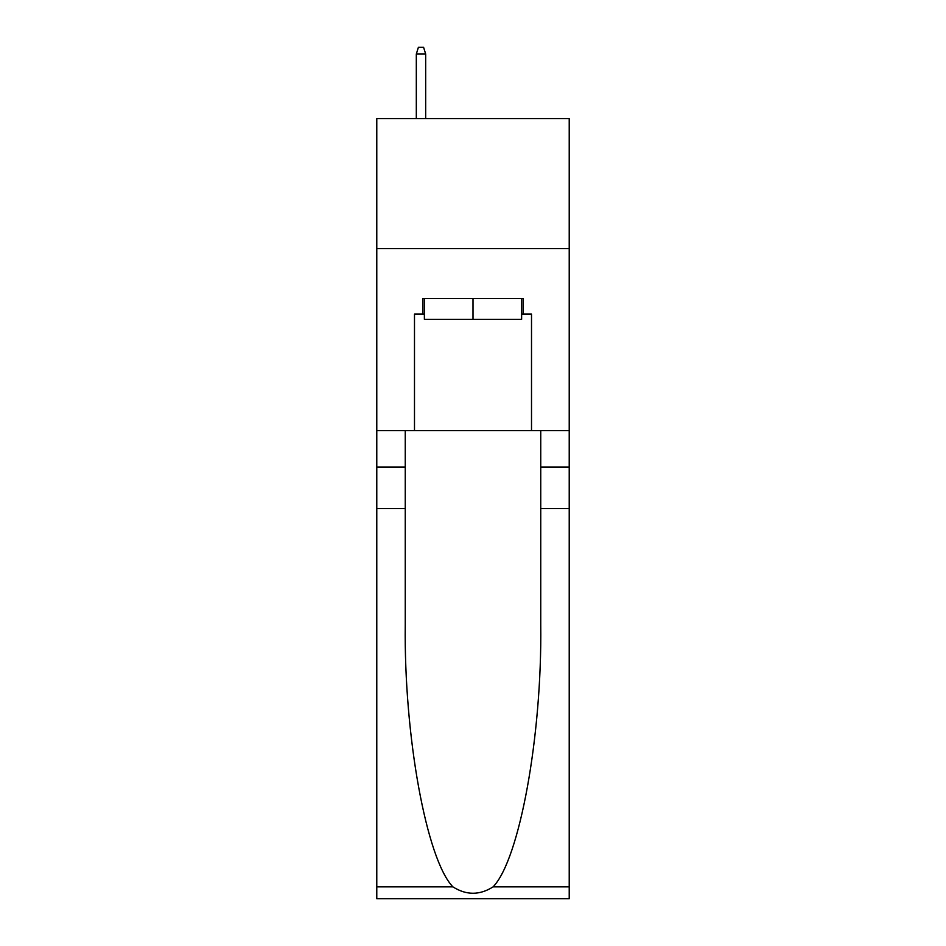 <?xml version="1.0" encoding="UTF-8"?>
<svg xmlns="http://www.w3.org/2000/svg" width="946" height="946" viewBox="0 0 946 946"><rect width="100%" height="100%" fill="white"/><g stroke="black" fill="none" stroke-linecap="round" stroke-linejoin="round"><path stroke-width="1.42" d="M569.22 248.573L569.22 118.557L376.78 118.557L376.78 248.573L569.22 248.573L569.22 430.607L531.51 430.607L531.51 314.107L523.185 314.107L523.185 298.51L422.815 298.51L422.815 314.107L424.376 314.107M521.624 298.51L521.624 319.31L424.376 319.31L424.376 298.51M473 298.51L473 319.31M493.126 886.84L569.22 886.84L569.22 898.7L376.78 898.7L376.78 508.629L405.255 508.629L405.255 624.597C403.871 735.444 426.362 859.264 452.874 886.84C466.283 895.389 479.693 895.389 493.126 886.84C519.638 859.264 542.129 735.444 540.745 624.597L540.745 430.607M540.745 508.629L569.22 508.629L569.22 430.607M376.78 508.629L376.78 248.573M405.255 430.607L405.255 508.629M569.22 886.84L569.22 508.629M376.78 430.607L414.49 430.607L414.49 314.107L422.815 314.107M414.49 430.607L531.51 430.607M521.624 314.107L523.185 314.107M425.676 118.557L425.676 54.064L416.311 54.064L416.311 118.557M416.311 54.064L418.392 47.3L423.595 47.3L425.676 54.064M540.745 467.017L569.22 467.017M405.255 467.017L376.78 467.017M376.78 886.84L452.874 886.84"/></g></svg>
